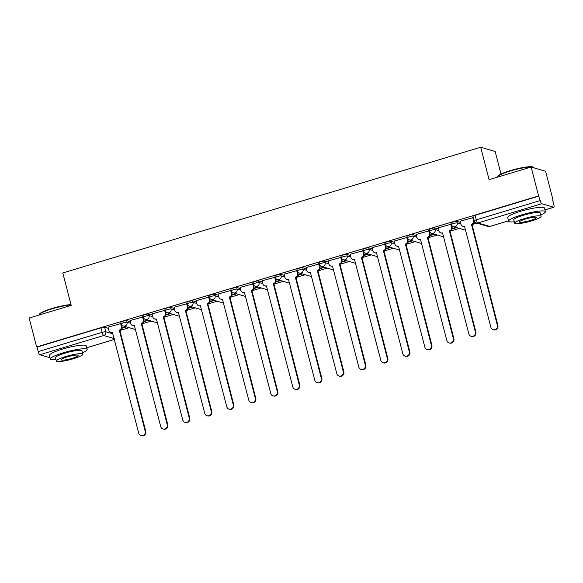 <?xml version="1.0" encoding="UTF-8"?>
<svg xmlns="http://www.w3.org/2000/svg" width="583" height="583" viewBox="0 0 583 583"><rect width="100%" height="100%" fill="white"/><g stroke="black" fill="none" stroke-linecap="round" stroke-linejoin="round"><path stroke-width="0.87" d="M130.337 321.714L126.642 320.635A3.039 0.466 165.5 0 0 122.977 321.233A3.039 0.466 165.5 0 0 120.878 322.246L121.293 323.842A3.039 0.466 -14.5 0 1 123.392 322.836A3.039 0.466 -14.5 0 1 127.058 322.231L130.752 323.31M152.345 315.09L148.65 314.011A3.039 0.466 165.5 0 0 144.985 314.616A3.039 0.466 165.5 0 0 142.886 315.622L143.301 317.225A3.039 0.466 -14.5 0 1 145.4 316.212A3.039 0.466 -14.5 0 1 149.066 315.614L152.761 316.693M174.353 308.473L170.659 307.394A3.039 0.466 165.5 0 0 166.993 307.992A3.039 0.466 165.5 0 0 164.894 309.005L165.31 310.601A3.039 0.466 -14.5 0 1 167.408 309.595A3.039 0.466 -14.5 0 1 171.074 308.99L174.769 310.069M196.362 301.848L192.667 300.77A3.039 0.466 165.5 0 0 189.001 301.375A3.039 0.466 165.5 0 0 186.903 302.38L187.318 303.983A3.039 0.466 -14.5 0 1 189.417 302.971A3.039 0.466 -14.5 0 1 193.082 302.373L196.777 303.452M218.37 295.231L214.675 294.153A3.039 0.466 165.5 0 0 211.01 294.75A3.039 0.466 165.5 0 0 208.911 295.763L209.326 297.359A3.039 0.466 -14.5 0 1 211.425 296.353A3.039 0.466 -14.5 0 1 215.091 295.749L218.785 296.827M240.385 288.607L236.683 287.528A3.039 0.466 165.5 0 0 233.018 288.133A3.039 0.466 165.5 0 0 230.919 289.139L231.334 290.742A3.039 0.466 -14.5 0 1 233.433 289.729A3.039 0.466 -14.5 0 1 237.099 289.132L240.794 290.21M262.394 281.99L258.699 280.911A3.039 0.466 165.5 0 0 255.033 281.509A3.039 0.466 165.5 0 0 252.935 282.522L253.343 284.118A3.039 0.466 -14.5 0 1 255.441 283.112A3.039 0.466 -14.5 0 1 259.107 282.507L262.802 283.586M284.402 275.365L280.707 274.287A3.039 0.466 165.5 0 0 277.042 274.892A3.039 0.466 165.5 0 0 274.943 275.897L275.351 277.501A3.039 0.466 -14.5 0 1 277.45 276.488A3.039 0.466 -14.5 0 1 281.115 275.89L284.817 276.969M306.41 268.748L302.715 267.67A3.039 0.466 165.5 0 0 299.05 268.267A3.039 0.466 165.5 0 0 296.951 269.28L297.366 270.876A3.039 0.466 -14.5 0 1 299.465 269.871A3.039 0.466 -14.5 0 1 303.131 269.266L306.826 270.344M328.418 262.124L324.724 261.046A3.039 0.466 165.5 0 0 321.058 261.65A3.039 0.466 165.5 0 0 318.959 262.656L319.375 264.259A3.039 0.466 -14.5 0 1 321.473 263.246A3.039 0.466 -14.5 0 1 325.139 262.649L328.834 263.727M350.427 255.507L346.732 254.428A3.039 0.466 165.5 0 0 343.066 255.026A3.039 0.466 165.5 0 0 340.968 256.039L341.383 257.635A3.039 0.466 -14.5 0 1 343.482 256.629A3.039 0.466 -14.5 0 1 347.147 256.024L350.842 257.103M372.435 248.883L368.74 247.804A3.039 0.466 165.5 0 0 365.075 248.409A3.039 0.466 165.5 0 0 362.976 249.415L363.391 251.018A3.039 0.466 -14.5 0 1 365.49 250.005A3.039 0.466 -14.5 0 1 369.156 249.407L372.85 250.486M394.443 242.266L390.748 241.187A3.039 0.466 165.5 0 0 387.083 241.785A3.039 0.466 165.5 0 0 384.984 242.798L385.399 244.394A3.039 0.466 -14.5 0 1 387.498 243.388A3.039 0.466 -14.5 0 1 391.164 242.783L394.859 243.862M416.459 235.641L412.757 234.563A3.039 0.466 165.5 0 0 409.091 235.168A3.039 0.466 165.5 0 0 406.992 236.173L407.408 237.777A3.039 0.466 -14.5 0 1 409.506 236.764A3.039 0.466 -14.5 0 1 413.172 236.166L416.867 237.245M438.467 229.024L434.772 227.946A3.039 0.466 165.5 0 0 431.107 228.543A3.039 0.466 165.5 0 0 429.008 229.556L429.416 231.152A3.039 0.466 -14.5 0 1 431.515 230.147A3.039 0.466 -14.5 0 1 435.18 229.542L438.882 230.62M460.475 222.4L456.78 221.321A3.039 0.466 165.5 0 0 453.115 221.926A3.039 0.466 165.5 0 0 451.016 222.932L451.424 224.535A3.039 0.466 -14.5 0 1 453.53 223.522A3.039 0.466 -14.5 0 1 457.189 222.925L460.891 224.003M119.675 330.554L129.186 327.697M141.684 323.937L151.194 321.073M163.692 317.312L173.202 314.456M185.7 310.695L195.21 307.831M207.708 304.071L217.219 301.214M229.717 297.454L239.227 294.59M251.725 290.83L261.235 287.973M273.74 284.212L283.243 281.349M295.749 277.588L305.259 274.731M317.757 270.971L327.267 268.107M339.765 264.347L349.275 261.49M361.773 257.73L371.284 254.866M383.782 251.105L393.292 248.249M405.79 244.488L415.3 241.624M427.798 237.864L437.308 235.007M449.814 231.247L459.317 228.383M471.822 224.623L476.799 223.129M552.713 200.29L553.07 200.18L552.655 200.056L553.821 204.567A3.039 0.743 73.3 0 1 553.85 207.235A3.039 0.743 73.3 0 1 553.726 207.227L541.796 203.744L477.885 222.968L489.815 226.452L508.536 220.826M500.994 174.033L495.164 151.471L480.698 147.244L489.086 179.666L531.128 167.022L538.612 195.954L36.634 346.958L29.15 318.019L71.192 305.375L62.804 272.946L480.698 147.244M531.128 167.022L545.593 171.249L553.07 200.18M50.051 357.736L39.819 354.741A3.039 0.743 -106.7 0 1 38.223 351.585L37.057 347.082L100.968 327.857A3.039 0.466 -14.5 0 1 104.634 327.252L108.329 328.331M37.057 347.082L36.634 346.958M539.035 196.077L475.123 215.302A3.039 0.466 165.5 0 0 473.024 216.315L474.19 220.819A3.039 0.466 -14.5 0 1 476.289 219.813L540.201 200.588L538.612 195.954M540.201 200.588A3.039 0.743 73.3 0 0 541.796 203.744M473.345 217.546L460.169 221.227M451.329 224.164L438.161 227.844M429.321 230.788L416.153 234.468M407.313 237.405L394.144 241.085M385.305 244.029L372.136 247.709M363.296 250.646L350.121 254.326M341.215 257.314L328.112 260.951M319.28 263.888L306.104 267.568M297.199 270.556L284.096 274.192M275.183 277.173L262.088 280.809M253.248 283.753L240.079 287.434M231.24 290.37L218.071 294.051M209.159 297.038L196.063 300.675M187.223 303.612L174.047 307.292M165.215 310.236L152.039 313.916M143.134 316.897L130.031 320.533M121.126 323.521L108.023 327.158M121.847 328.302L126.482 326.903M143.863 321.678L148.49 320.286M165.871 315.06L170.506 313.661M187.879 308.436L192.514 307.044M209.887 301.819L214.522 300.42M231.896 295.195L236.53 293.803M253.904 288.578L258.539 287.179M275.912 281.953L280.547 280.561M297.928 275.336L302.555 273.937M319.936 268.712L324.563 267.32M341.944 262.095L346.579 260.696M363.952 255.471L368.587 254.079M385.961 248.854L390.595 247.454M407.969 242.229L412.604 240.837M429.977 235.612L434.612 234.22M451.985 228.988L456.62 227.596M474.001 222.371L474.883 222.101M474.642 221.802L474.103 221.963M455.986 227.414L452.087 228.587M433.978 234.031L430.079 235.204M411.97 240.655L408.071 241.828M389.961 247.272L386.063 248.445M367.953 253.896L364.054 255.07M345.945 260.514L342.046 261.687M323.937 267.138L320.038 268.311M301.928 273.755L298.03 274.928M279.913 280.379L276.014 281.553M257.905 286.996L254.006 288.17M235.896 293.621L231.998 294.794M213.888 300.238L209.989 301.411M191.88 306.862L187.981 308.028M169.872 313.479L165.973 314.652M147.863 320.103L143.965 321.269M125.855 326.72L121.956 327.894M460.155 221.161L460.949 224.236A3.039 2.908 -73.7 0 0 464.52 226.291L490.871 327.289A3.498 3.345 -73.7 0 0 496.446 328.761A3.498 3.345 -73.7 0 0 497.357 325.336L471.436 224.215A3.039 2.908 -73.7 0 0 473.505 220.461L474.052 220.614A3.039 2.908 106.3 0 1 471.982 224.375L497.904 325.496A3.498 3.345 106.3 0 1 493.684 329.832L493.131 329.672M473.25 217.517L474.052 220.614M464.811 226.517A3.039 2.908 106.3 0 1 463.463 226.466L462.917 226.306M472.711 217.379L473.505 220.461M471.224 224.28L471.771 224.44M438.146 227.778L438.941 230.853A3.039 2.908 -73.7 0 0 442.512 232.916L468.863 333.913A3.498 3.345 -73.7 0 0 474.438 335.385A3.498 3.345 -73.7 0 0 475.349 331.96L449.427 230.839A3.039 2.908 -73.7 0 0 451.497 227.079L452.044 227.239A3.039 2.908 106.3 0 1 449.974 230.999L475.896 332.121A3.498 3.345 106.3 0 1 471.669 336.449L471.122 336.289M451.242 224.142L452.044 227.239M442.796 233.142A3.039 2.908 106.3 0 1 441.455 233.083L440.908 232.923M450.703 224.003L451.497 227.079M449.216 230.897L449.763 231.057M416.131 234.402L416.932 237.478A3.039 2.908 -73.7 0 0 420.503 239.533L446.848 340.53A3.498 3.345 -73.7 0 0 452.43 342.002A3.498 3.345 -73.7 0 0 453.341 338.577L427.419 237.456A3.039 2.908 -73.7 0 0 429.489 233.696L430.035 233.856A3.039 2.908 106.3 0 1 427.966 237.616L453.887 338.738A3.498 3.345 106.3 0 1 449.661 343.074L449.114 342.913M429.234 230.759L430.035 233.856M420.788 239.759A3.039 2.908 106.3 0 1 419.447 239.708L418.9 239.547M428.687 230.62L429.489 233.696M427.208 237.521L427.754 237.682M497.379 176.78L497.707 176.241A18.539 2.835 -14.5 0 1 510.409 170.571A18.539 2.835 -14.5 0 1 533.175 167.066L533.722 167.379A18.999 2.9 165.5 0 0 510.395 170.972A18.999 2.9 165.5 0 0 497.379 176.78A18.999 2.9 165.5 0 0 497.263 177.21M540.769 214.952A18.999 2.9 165.5 0 0 545.411 211.673A18.999 2.9 165.5 0 0 521.749 214.887A18.999 2.9 165.5 0 0 508.631 221.183A18.999 2.9 165.5 0 0 514.286 221.802M545.411 211.673L544.471 208.036A18.999 2.9 165.5 0 0 520.808 211.25A18.999 2.9 165.5 0 0 507.691 217.546L508.631 221.183M514.643 223.194L513.776 219.849A13.679 2.092 -14.5 0 1 523.228 215.316A13.679 2.092 -14.5 0 1 540.266 212.999L541.126 216.344A13.679 2.092 165.5 0 0 524.088 218.661A13.679 2.092 165.5 0 0 514.643 223.194A13.679 2.092 165.5 0 0 531.681 220.877A13.679 2.092 165.5 0 0 541.126 216.344M530.333 220.483A8.818 1.348 165.5 0 0 536.418 217.561A8.818 1.348 165.5 0 0 525.443 219.055A8.818 1.348 165.5 0 0 519.351 221.977A8.818 1.348 165.5 0 0 530.333 220.483M534.086 167.882L534.057 167.758A18.999 2.9 165.5 0 0 533.722 167.379M71.075 304.909A18.999 2.9 165.5 0 0 52.149 308.815A18.999 2.9 165.5 0 0 39.141 314.623L39.462 314.084A18.539 2.835 -14.5 0 1 52.164 308.414A18.539 2.835 -14.5 0 1 70.988 304.574M39.141 314.623A18.999 2.9 165.5 0 0 39.017 315.053M82.524 352.795A18.999 2.9 165.5 0 0 87.173 349.516A18.999 2.9 165.5 0 0 63.511 352.73A18.999 2.9 165.5 0 0 50.386 359.026A18.999 2.9 165.5 0 0 56.041 359.645M87.173 349.516L86.233 345.879A18.999 2.9 165.5 0 0 62.57 349.093A18.999 2.9 165.5 0 0 49.446 355.39L50.386 359.026M56.398 361.037L55.538 357.692A13.679 2.092 -14.5 0 1 64.983 353.16A13.679 2.092 -14.5 0 1 82.021 350.849L82.888 354.187A13.679 2.092 165.5 0 0 65.85 356.505A13.679 2.092 165.5 0 0 56.398 361.037A13.679 2.092 165.5 0 0 73.436 358.727A13.679 2.092 165.5 0 0 82.888 354.187M72.088 358.326A8.818 1.348 165.5 0 0 78.18 355.411A8.818 1.348 165.5 0 0 67.198 356.898A8.818 1.348 165.5 0 0 61.113 359.82A8.818 1.348 165.5 0 0 72.088 358.326M394.123 241.019L394.917 244.095A3.039 2.908 -73.7 0 0 398.495 246.157L424.839 347.155A3.498 3.345 -73.7 0 0 430.422 348.627A3.498 3.345 -73.7 0 0 431.333 345.202L405.411 244.08A3.039 2.908 -73.7 0 0 407.481 240.32L408.027 240.48A3.039 2.908 106.3 0 1 405.957 244.233L431.879 345.362A3.498 3.345 106.3 0 1 427.652 349.691L427.106 349.53M407.225 237.383L408.027 240.48M398.779 246.383A3.039 2.908 106.3 0 1 397.438 246.325L396.892 246.164M406.679 237.245L407.481 240.32M405.192 244.139L405.746 244.299M372.114 247.644L372.909 250.719A3.039 2.908 -73.7 0 0 376.487 252.774L402.831 353.772A3.498 3.345 -73.7 0 0 408.406 355.244A3.498 3.345 -73.7 0 0 409.324 351.819L383.395 250.697A3.039 2.908 -73.7 0 0 385.465 246.937L386.019 247.097A3.039 2.908 106.3 0 1 383.949 250.858L409.871 351.979A3.498 3.345 106.3 0 1 405.644 356.315L405.098 356.155M385.217 244L386.019 247.097M376.771 253A3.039 2.908 106.3 0 1 375.43 252.949L374.884 252.789M384.671 243.862L385.465 246.937M383.184 250.763L383.738 250.923M350.106 254.261L350.9 257.336A3.039 2.908 -73.7 0 0 354.479 259.399L380.823 360.396A3.498 3.345 -73.7 0 0 386.398 361.868A3.498 3.345 -73.7 0 0 387.316 358.443L361.387 257.314A3.039 2.908 -73.7 0 0 363.457 253.561L364.003 253.722A3.039 2.908 106.3 0 1 361.934 257.475L387.863 358.603A3.498 3.345 106.3 0 1 383.636 362.932L383.089 362.772M363.209 250.624L364.003 253.722M354.763 259.624A3.039 2.908 106.3 0 1 353.422 259.566L352.868 259.406M362.662 250.486L363.457 253.561M361.176 257.38L361.722 257.54M328.098 260.885L328.892 263.961A3.039 2.908 -73.7 0 0 332.47 266.016L358.815 367.013A3.498 3.345 -73.7 0 0 364.39 368.485A3.498 3.345 -73.7 0 0 365.301 365.06L339.379 263.939A3.039 2.908 -73.7 0 0 341.449 260.178L341.995 260.339A3.039 2.908 106.3 0 1 339.925 264.099L365.854 365.22A3.498 3.345 106.3 0 1 361.628 369.549L361.081 369.396M341.193 257.241L341.995 260.339M332.755 266.242A3.039 2.908 106.3 0 1 331.414 266.191L330.86 266.03M340.654 257.103L341.449 260.178M339.168 264.004L339.714 264.165M306.09 267.502L306.884 270.578A3.039 2.908 -73.7 0 0 310.455 272.64L336.806 373.637A3.498 3.345 -73.7 0 0 342.381 375.109A3.498 3.345 -73.7 0 0 343.292 371.684L317.371 270.556A3.039 2.908 -73.7 0 0 319.44 266.803L319.987 266.963A3.039 2.908 106.3 0 1 317.917 270.716L343.846 371.845A3.498 3.345 106.3 0 1 339.619 376.173L339.073 376.013M319.185 263.866L319.987 266.963M310.746 272.866A3.039 2.908 106.3 0 1 309.398 272.808L308.852 272.647M318.646 263.727L319.44 266.803M317.159 270.621L317.706 270.782M284.081 274.127L284.876 277.202A3.039 2.908 -73.7 0 0 288.447 279.257L314.798 380.254A3.498 3.345 -73.7 0 0 320.373 381.727A3.498 3.345 -73.7 0 0 321.284 378.301L295.362 277.18A3.039 2.908 -73.7 0 0 297.432 273.42L297.979 273.58A3.039 2.908 106.3 0 1 295.909 277.34L321.831 378.462A3.498 3.345 106.3 0 1 317.611 382.791L317.057 382.63M297.177 270.483L297.979 273.58M288.738 279.483A3.039 2.908 106.3 0 1 287.39 279.432L286.843 279.272M296.638 270.344L297.432 273.42M295.151 277.246L295.698 277.406M262.073 280.744L262.867 283.819A3.039 2.908 -73.7 0 0 266.438 285.881L292.79 386.879A3.498 3.345 -73.7 0 0 298.365 388.351A3.498 3.345 -73.7 0 0 299.276 384.926L273.354 283.797A3.039 2.908 -73.7 0 0 275.424 280.044L275.97 280.204A3.039 2.908 106.3 0 1 273.901 283.957L299.822 385.086A3.498 3.345 106.3 0 1 295.596 389.415L295.049 389.255M275.169 277.107L275.97 280.204M266.723 286.107A3.039 2.908 106.3 0 1 265.382 286.049L264.835 285.889M274.629 276.969L275.424 280.044M273.143 283.863L273.689 284.023M240.058 287.368L240.859 290.443A3.039 2.908 -73.7 0 0 244.43 292.498L270.774 393.496A3.498 3.345 -73.7 0 0 276.357 394.968A3.498 3.345 -73.7 0 0 277.268 391.543L251.346 290.421A3.039 2.908 -73.7 0 0 253.416 286.661L253.962 286.821A3.039 2.908 106.3 0 1 251.892 290.582L277.814 391.703A3.498 3.345 106.3 0 1 273.587 396.032L273.041 395.872M253.16 283.724L253.962 286.821M244.714 292.724A3.039 2.908 106.3 0 1 243.373 292.673L242.827 292.513M252.614 283.586L253.416 286.661M251.135 290.487L251.681 290.647M218.049 293.985L218.844 297.06A3.039 2.908 -73.7 0 0 222.422 299.123L248.766 400.12A3.498 3.345 -73.7 0 0 254.348 401.592A3.498 3.345 -73.7 0 0 255.259 398.167L229.338 297.038A3.039 2.908 -73.7 0 0 231.407 293.285L231.954 293.446A3.039 2.908 106.3 0 1 229.884 297.199L255.806 398.327A3.498 3.345 106.3 0 1 251.579 402.656L251.033 402.496M231.152 290.349L231.954 293.446M222.706 299.349A3.039 2.908 106.3 0 1 221.365 299.29L220.819 299.13M230.606 290.21L231.407 293.285M229.119 297.104L229.673 297.264M196.041 300.609L196.835 303.685A3.039 2.908 -73.7 0 0 200.414 305.74L226.758 406.737A3.498 3.345 -73.7 0 0 232.333 408.209A3.498 3.345 -73.7 0 0 233.251 404.784L207.322 303.663A3.039 2.908 -73.7 0 0 209.392 299.902L209.946 300.063A3.039 2.908 106.3 0 1 207.876 303.823L233.798 404.945A3.498 3.345 106.3 0 1 229.571 409.273L229.024 409.113M209.144 296.966L209.946 300.063M200.698 305.966A3.039 2.908 106.3 0 1 199.357 305.915L198.81 305.754M208.597 296.827L209.392 299.902M207.111 303.728L207.665 303.889M174.033 307.226L174.827 310.302A3.039 2.908 -73.7 0 0 178.405 312.364L204.75 413.362A3.498 3.345 -73.7 0 0 210.325 414.834A3.498 3.345 -73.7 0 0 211.243 411.409L185.314 310.28A3.039 2.908 -73.7 0 0 187.383 306.527L187.93 306.687A3.039 2.908 106.3 0 1 185.86 310.44L211.789 411.569A3.498 3.345 106.3 0 1 207.563 415.898L207.016 415.737M187.128 303.59L187.93 306.687M178.689 312.59A3.039 2.908 106.3 0 1 177.349 312.532L176.795 312.371M186.589 303.452L187.383 306.527M185.102 310.345L185.649 310.506M152.025 313.843L152.819 316.926A3.039 2.908 -73.7 0 0 156.397 318.981L182.741 419.979A3.498 3.345 -73.7 0 0 188.316 421.451A3.498 3.345 -73.7 0 0 189.227 418.026L163.306 316.904A3.039 2.908 -73.7 0 0 165.375 313.144L165.922 313.304A3.039 2.908 106.3 0 1 163.852 317.065L189.781 418.186A3.498 3.345 106.3 0 1 185.554 422.515L185.008 422.354M165.12 310.207L165.922 313.304M156.681 319.207A3.039 2.908 106.3 0 1 155.34 319.156L154.787 318.996M164.581 310.069L165.375 313.144M163.094 316.97L163.641 317.13M130.016 320.468L130.811 323.543A3.039 2.908 -73.7 0 0 134.382 325.606L160.733 426.596A3.498 3.345 -73.7 0 0 166.308 428.075A3.498 3.345 -73.7 0 0 167.219 424.65L141.297 323.521A3.039 2.908 -73.7 0 0 143.367 319.768L143.914 319.929A3.039 2.908 106.3 0 1 141.844 323.682L167.773 424.81A3.498 3.345 106.3 0 1 163.546 429.139L163 428.979M143.112 316.831L143.914 319.929M134.673 325.831A3.039 2.908 106.3 0 1 133.325 325.773L132.778 325.613M142.573 316.693L143.367 319.768M141.086 323.587L141.633 323.747M108.008 327.085L108.802 330.167A3.039 2.908 -73.7 0 0 112.373 332.223L138.725 433.22A3.498 3.345 -73.7 0 0 144.3 434.692A3.498 3.345 -73.7 0 0 145.211 431.267L119.289 330.146A3.039 2.908 -73.7 0 0 121.359 326.385L121.905 326.546A3.039 2.908 106.3 0 1 119.836 330.306L145.757 431.427A3.498 3.345 106.3 0 1 141.538 435.756L140.984 435.596M121.104 323.448L121.905 326.546M112.665 332.448A3.039 2.908 106.3 0 1 111.317 332.397L110.77 332.237M120.564 323.31L121.359 326.385M119.078 330.211L119.624 330.372M126.642 320.635L127.058 322.231A3.039 2.908 106.3 0 1 124.988 325.992A3.039 2.908 -73.7 0 1 123.377 325.999L135.314 329.482A3.039 2.908 -73.7 0 0 135.635 329.563A3.039 3.039 0 0 1 135.314 329.482M148.65 314.011L149.066 315.614A3.039 2.908 106.3 0 1 146.996 319.367A3.039 2.908 -73.7 0 1 145.386 319.375L157.323 322.865A3.039 2.908 -73.7 0 0 157.643 322.938A3.039 3.039 0 0 1 157.323 322.865M170.659 307.394L171.074 308.99A3.039 2.908 106.3 0 1 169.004 312.75A3.039 2.908 -73.7 0 1 167.401 312.758L179.331 316.241A3.039 2.908 -73.7 0 0 179.651 316.321A3.039 3.039 0 0 1 179.331 316.241M192.667 300.77L193.082 302.373A3.039 2.908 106.3 0 1 191.013 306.126A3.039 2.908 -73.7 0 1 189.409 306.133L201.339 309.624A3.039 2.908 -73.7 0 0 201.66 309.697A3.039 3.039 0 0 1 201.339 309.624M214.675 294.153L215.091 295.749A3.039 2.908 106.3 0 1 213.021 299.509A3.039 2.908 -73.7 0 1 211.418 299.516L223.347 303A3.039 2.908 -73.7 0 0 223.675 303.08A3.039 3.039 0 0 1 223.347 303M236.683 287.528L237.099 289.132A3.039 2.908 106.3 0 1 235.029 292.885A3.039 2.908 -73.7 0 1 233.426 292.892L245.356 296.383A3.039 2.908 -73.7 0 0 245.683 296.456A3.039 3.039 0 0 1 245.356 296.383M258.699 280.911L259.107 282.507A3.039 2.908 106.3 0 1 257.037 286.268A3.039 2.908 -73.7 0 1 255.434 286.275L267.364 289.758A3.039 2.908 -73.7 0 0 267.692 289.838A3.039 3.039 0 0 1 267.364 289.758M280.707 274.287L281.115 275.89A3.039 2.908 106.3 0 1 279.046 279.643A3.039 2.908 -73.7 0 1 277.442 279.651L289.379 283.141A3.039 2.908 -73.7 0 0 289.7 283.214A3.039 3.039 0 0 1 289.379 283.141M302.715 267.67L303.131 269.266A3.039 2.908 106.3 0 1 301.061 273.026A3.039 2.908 -73.7 0 1 299.451 273.033L311.388 276.517A3.039 2.908 -73.7 0 0 311.708 276.597A3.039 3.039 0 0 1 311.388 276.517M324.724 261.046L325.139 262.649A3.039 2.908 106.3 0 1 323.069 266.402A3.039 2.908 -73.7 0 1 321.459 266.409L333.396 269.9A3.039 2.908 -73.7 0 0 333.716 269.973A3.039 3.039 0 0 1 333.396 269.9M346.732 254.428L347.147 256.024A3.039 2.908 106.3 0 1 345.078 259.785A3.039 2.908 -73.7 0 1 343.474 259.792L355.404 263.276A3.039 2.908 -73.7 0 0 355.725 263.356A3.039 3.039 0 0 1 355.404 263.276M368.74 247.804L369.156 249.407A3.039 2.908 106.3 0 1 367.086 253.16A3.039 2.908 -73.7 0 1 365.483 253.175L377.412 256.658A3.039 2.908 -73.7 0 0 377.733 256.731A3.039 3.039 0 0 1 377.412 256.658M390.748 241.187L391.164 242.783A3.039 2.908 106.3 0 1 389.094 246.543A3.039 2.908 -73.7 0 1 387.491 246.551L399.421 250.034A3.039 2.908 -73.7 0 0 399.749 250.114A3.039 3.039 0 0 1 399.421 250.034M412.757 234.563L413.172 236.166A3.039 2.908 106.3 0 1 411.102 239.919A3.039 2.908 -73.7 0 1 409.499 239.934L421.429 243.417A3.039 2.908 -73.7 0 0 421.757 243.49A3.039 3.039 0 0 1 421.429 243.417M434.772 227.946L435.18 229.542A3.039 2.908 106.3 0 1 433.111 233.302A3.039 2.908 -73.7 0 1 431.507 233.309L443.437 236.8A3.039 2.908 -73.7 0 0 443.765 236.873A3.039 3.039 0 0 1 443.437 236.8M456.78 221.321L457.189 222.925A3.039 2.908 106.3 0 1 455.119 226.678A3.039 2.908 -73.7 0 1 453.516 226.692L465.453 230.176A3.039 2.908 -73.7 0 0 465.773 230.249A3.039 3.039 0 0 1 465.453 230.176M104.634 327.252L105.8 331.763L113.029 333.877M114.253 338.592L103.73 335.517L39.819 354.741M86.707 347.716L114.45 339.372M544.945 209.873L553.726 207.227M475.123 215.302L476.289 219.813A3.039 0.743 -106.7 0 0 477.885 222.968A3.039 2.908 106.3 0 1 476.282 222.976L488.211 226.466A3.039 3.039 0 0 0 489.939 226.459A3.039 0.743 73.3 0 0 490.041 226.386M100.968 327.857L102.134 332.361A3.039 0.466 -14.5 0 1 105.8 331.763A3.039 2.908 -73.7 0 1 103.73 335.517A3.039 0.743 -106.7 0 1 102.134 332.361L38.223 351.585M508.544 220.862L489.939 226.459A3.039 0.743 73.3 0 1 489.815 226.452A3.039 2.908 106.3 0 1 488.211 226.466M471.436 224.215L471.982 224.375M497.357 325.336L497.904 325.496M449.427 230.839L449.974 230.999M475.349 331.96L475.896 332.121M427.419 237.456L427.966 237.616M453.341 338.577L453.887 338.738M405.411 244.08L405.957 244.233M431.333 345.202L431.879 345.362M383.395 250.697L383.949 250.858M409.324 351.819L409.871 351.979M361.387 257.314L361.934 257.475M387.316 358.443L387.863 358.603M339.379 263.939L339.925 264.099M365.301 365.06L365.854 365.22M317.371 270.556L317.917 270.716M343.292 371.684L343.846 371.845M295.362 277.18L295.909 277.34M321.284 378.301L321.831 378.462M273.354 283.797L273.901 283.957M299.276 384.926L299.822 385.086M251.346 290.421L251.892 290.582M277.268 391.543L277.814 391.703M229.338 297.038L229.884 297.199M255.259 398.167L255.806 398.327M207.322 303.663L207.876 303.823M233.251 404.784L233.798 404.945M185.314 310.28L185.86 310.44M211.243 411.409L211.789 411.569M163.306 316.904L163.852 317.065M189.227 418.026L189.781 418.186M141.297 323.521L141.844 323.682M167.219 424.65L167.773 424.81M119.289 330.146L119.836 330.306M145.211 431.267L145.757 431.427M451.424 224.535A3.039 3.039 0 0 0 453.516 226.692M429.416 231.152A3.039 3.039 0 0 0 431.507 233.309M407.408 237.777A3.039 3.039 0 0 0 409.499 239.934M385.399 244.394A3.039 3.039 0 0 0 387.491 246.551M363.391 251.018A3.039 3.039 0 0 0 365.483 253.175M341.383 257.635A3.039 3.039 0 0 0 343.474 259.792M319.375 264.259A3.039 3.039 0 0 0 321.459 266.409M297.366 270.876A3.039 3.039 0 0 0 299.451 273.033M275.351 277.501A3.039 3.039 0 0 0 277.442 279.651M253.343 284.118A3.039 3.039 0 0 0 255.434 286.275M231.334 290.742A3.039 3.039 0 0 0 233.426 292.892M209.326 297.359A3.039 3.039 0 0 0 211.418 299.516M187.318 303.983A3.039 3.039 0 0 0 189.409 306.133M165.31 310.601A3.039 3.039 0 0 0 167.401 312.758M143.301 317.225A3.039 3.039 0 0 0 145.386 319.375M121.293 323.842A3.039 3.039 0 0 0 123.377 325.999M86.714 347.752L114.457 339.408M474.19 220.819A3.039 3.039 0 0 0 476.282 222.976M544.959 209.909L553.85 207.235"/></g></svg>
